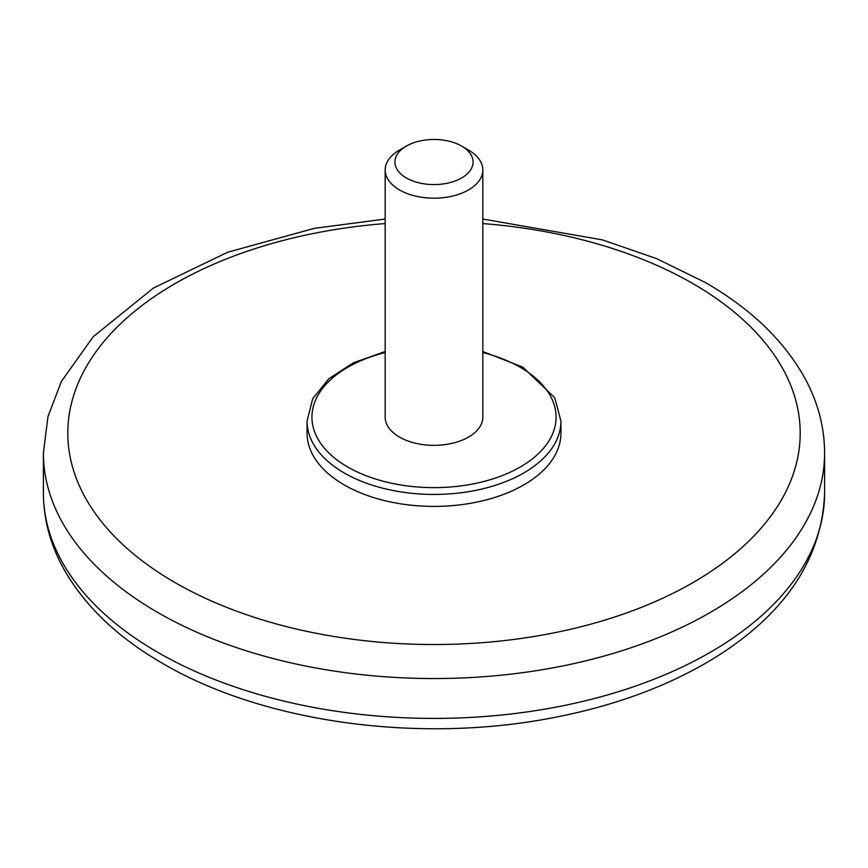 <?xml version="1.0" encoding="UTF-8"?>
<svg xmlns="http://www.w3.org/2000/svg" width="868" height="868" viewBox="0 0 868 868"><rect width="100%" height="100%" fill="white"/><g stroke="black" fill="none" stroke-linecap="round" stroke-linejoin="round"><path stroke-width="1.3" d="M468.525 150.066L461.624 146.074L468.525 150.066A48.825 28.188 180 0 1 482.825 169.998A48.825 28.188 180 0 1 452.684 196.038A48.825 28.188 180 0 1 399.475 189.929A48.825 28.188 180 0 1 385.175 169.998A48.825 28.188 180 0 1 399.475 150.066L406.376 146.074A39.06 22.546 180 0 1 461.624 146.074L461.624 146.074A39.06 22.546 180 0 1 461.624 177.973A39.06 22.546 180 0 1 406.376 177.973A39.06 22.546 180 0 1 406.376 146.074M385.175 169.998L385.175 417.161A48.825 28.188 0 0 0 399.475 437.092A48.825 28.188 0 0 0 452.684 443.201A48.825 28.188 0 0 0 482.825 417.161L482.825 169.998M307.055 421.154L307.055 433.11A126.945 73.292 0 0 0 344.238 484.93A126.945 73.292 0 0 0 482.575 500.825A126.945 73.292 0 0 0 560.945 433.11L560.945 421.154A126.945 73.292 180 0 1 482.575 488.858A126.945 73.292 180 0 1 344.238 472.973A126.945 73.292 180 0 1 307.055 421.154L312.675 398.803L328.744 378.806L353.601 362.672L385.175 351.529M482.825 352.571A122.062 70.471 180 0 1 520.312 367.327A122.062 70.471 180 0 1 508.908 472.8A122.062 70.471 180 0 1 329.07 453.161A122.062 70.471 180 0 1 385.175 352.571M482.825 223.575A366.188 211.412 180 0 1 692.935 283.619A366.188 211.412 180 0 1 631.047 611.311A366.188 211.412 180 0 1 90.131 505.794A366.188 211.412 180 0 1 385.175 223.575M157.802 652.367A390.6 225.506 0 0 0 583.48 701.246A390.6 225.506 0 0 0 824.6 492.905C822.061 558.84 785.377 613.85 714.559 657.911C669.044 685.796 615.434 705.684 553.751 717.576C419.83 743.93 263.753 722.805 162.858 663.543C116.453 636.808 82.861 604.236 62.084 565.849C49.736 542.446 43.508 518.131 43.4 492.905A390.6 225.506 0 0 0 157.802 652.367M824.6 492.905L824.6 453.042A390.6 225.506 180 0 1 583.48 661.383A390.6 225.506 180 0 1 157.802 612.504A390.6 225.506 180 0 1 43.4 453.042L43.4 492.905M560.945 421.154L554.76 397.739L522.753 367.088L482.825 351.529M824.6 453.042C824.502 428.271 818.491 404.369 806.556 381.323C785.865 342.415 752.068 309.442 705.141 282.404L656.653 258.642L602.5 239.904L482.825 219.029M43.4 453.042L47.979 416.531L61.444 381.323L93.18 336.751L153.441 288.035L227.774 252.208L314.249 228.371L385.175 219.029"/></g></svg>
